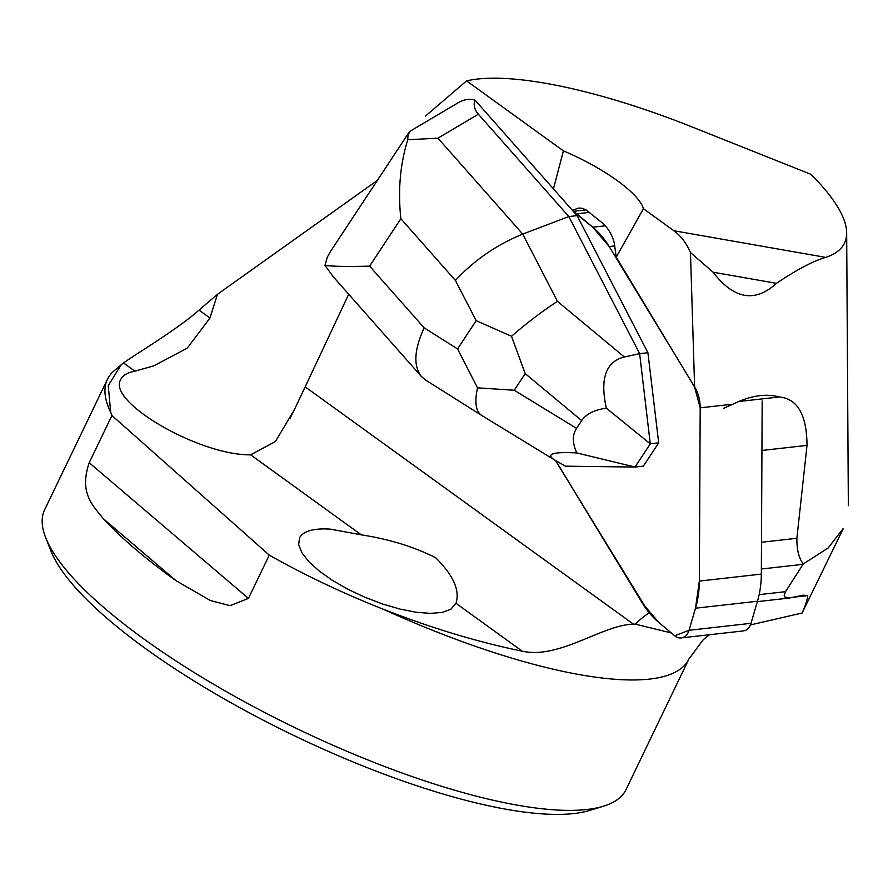 <?xml version="1.0" encoding="UTF-8"?>
<svg xmlns="http://www.w3.org/2000/svg" width="893" height="893" viewBox="0 0 893 893"><rect width="100%" height="100%" fill="white"/><g stroke="black" fill="none" stroke-linecap="round" stroke-linejoin="round"><path stroke-width="1.34" d="M762.175 400.868L761.338 574.099A80.66 61.673 83.6 0 1 757.476 601.235L751.002 623.314A12.904 9.868 83.6 0 1 743.155 630.938L681.169 637.915A12.904 9.868 -96.4 0 0 689.016 630.291L695.491 608.211A80.66 61.673 -96.4 0 0 699.353 581.086L700.19 407.844A32.26 24.669 -96.4 0 0 694.497 386.702L609.205 246.568A80.66 61.673 -96.4 0 0 592.807 227.224L576.766 213.795A12.904 9.868 -96.4 0 0 574.02 212.166L592.807 227.224L609.205 246.568L694.497 386.702L700.19 407.844L699.353 581.086L695.491 608.211L689.016 630.291L674.717 635.794L658.688 622.354L642.29 603.009L555.781 460.71A32.26 24.669 -96.4 0 0 556.998 462.875L642.29 603.009A80.66 61.673 -96.4 0 0 658.688 622.354L674.717 635.794A12.904 9.868 -96.4 0 0 681.169 637.915M348.694 294.244L305.183 386.859L633.494 624.185L635.291 624.14A132.276 101.143 83.6 0 1 648.017 613.591A132.276 101.143 83.6 0 1 649.423 613.223A80.66 61.673 -96.4 0 1 646.51 608.803L556.986 463.032A32.26 24.669 -96.4 0 1 555.636 460.632M793.33 597.216L807.752 595.598L803.309 595.196L789.2 598.053L784.869 596.982L784.188 595.542L785.516 591.679L803.32 563.918L828.135 548.001L843.182 528.567M723.363 408.436L738.69 401.526L779.209 396.972C797.516 398.68 806.781 414.821 807.015 445.384L796.88 538.278C796.746 549.854 798.9 558.393 803.32 563.918M649.736 613.391L648.017 613.591M825.724 257.385C813.277 260.968 796.846 269.619 776.463 283.327L713.116 272.209L690.468 252.596L694.62 387.093A32.26 24.669 -96.4 0 0 694.486 386.859L616.248 257.162L643.418 208.716L673.88 230.74L825.724 257.385A282.478 76.91 25.7 0 0 846.664 232.906A282.478 76.91 25.7 0 0 810.911 174.325L694.017 127.732C597.618 89.077 509.345 70.915 466.581 80.883L563.405 150.872L553.437 188.869L474.842 99.938C473.346 105.017 474.518 109.783 478.38 114.215L437.938 138.169L522.729 234.1C496.787 244.66 474.35 260.109 455.419 280.447L400.868 218.718C397.843 190.533 400.142 164.212 407.755 139.766L408.034 134.709L410.445 131.014L458.433 102.583C463.713 99.525 469.182 98.643 474.842 99.938M690.468 252.596C686.505 243.242 680.979 235.964 673.88 230.74M121.135 364.857L114.125 370.807A322.619 87.849 25.7 0 0 107.417 379.324L44.65 509.747A322.619 87.849 25.7 0 0 45.755 537.854A322.619 87.849 25.7 0 0 518.007 805.274A322.619 87.849 25.7 0 0 603.4 806.234A322.619 87.849 25.7 0 0 626.06 789.557L688.827 659.134L703.36 639.567L709.533 634.722M633.494 624.185C602.474 624.687 559.386 659.536 522.238 651.176C477.387 641.989 430.861 627.924 382.639 608.97C342.722 593.175 304.926 575.226 269.273 555.122L248.444 598.388L230.07 605.677L210.357 600.52L176.055 580.684A322.619 87.849 -154.3 0 1 103.365 518.744C92.325 504.858 79.042 492.925 89.211 462.719L111.938 415.502L110.699 412.387L108.254 385.642L121.08 364.913L123.535 362.96C134.519 354.834 177.763 329.16 199.016 310.117L217.446 294.31L209.967 318.02L187.195 348.203L153.819 365.84L134.91 371.187L123.535 362.96M107.417 379.324A322.619 87.849 25.7 0 0 110.699 412.387M361.285 534.84L330.142 529.102C313.398 528.131 303.196 531.089 299.501 537.943L298.664 544.596L301.767 552.577L308.677 561.485L319.035 570.884L332.33 580.294L347.89 589.246L364.936 597.283L382.606 604.014L400.031 609.093L416.317 612.274L430.66 613.391L442.336 612.386L450.775 609.316L455.966 603.266C460.107 590.396 453.331 575.204 435.617 557.69C414.006 546.806 389.225 539.182 361.285 534.84L250.632 454.838C199.251 455.53 106.234 401.47 120.834 379.413C122.888 375.283 127.576 372.537 134.91 371.187M111.938 415.502L269.273 555.122M738.69 401.526C753.703 395.197 767.199 393.668 779.209 396.972M713.116 272.209C733.823 299.255 754.942 302.961 776.463 283.327M750.421 624.921L802.104 613.022C805.586 605.086 807.462 599.27 807.752 595.598M635.291 624.14L671.357 632.97M843.26 528.6L802.104 613.022M377.326 180.431L217.446 294.31M250.632 454.838L275.435 441.522L294.21 410.01L305.183 386.859M563.405 150.872A84.69 23.062 -154.3 0 1 643.418 208.716M616.248 257.162L614.339 243.532C612.654 235.852 608.903 229.188 603.088 223.529L585.719 209.676L581.566 208.169L578.329 208.102L572.446 210.38M45.755 537.854L50.979 551.07A311.735 84.88 25.7 0 0 507.302 809.46A311.735 84.88 25.7 0 0 589.815 810.397L603.4 806.234M425.425 116.135L466.581 80.883M635.102 467.05L576.856 452.952C552.633 451.657 545.288 454.057 554.799 460.129L565.47 466.179L635.102 467.05L643.373 466.124L658.699 442.861L647.905 352.724L639.645 353.65L568.83 216.564L478.38 114.215M647.905 352.724L577.101 215.637L568.83 216.564L522.729 234.1L557.466 301.365C542.375 311.166 527.06 322.797 511.499 336.27L525.196 373.62L514.234 390.252L477.509 387.841C474.462 402.174 475.779 411.316 481.461 415.278M577.101 215.637L553.437 188.869M650.271 443.877L639.645 353.65L624.341 356.977C605.811 361.632 599.806 378.71 606.358 408.19L650.271 443.877L635.035 466.994M658.699 442.861L650.439 443.788M576.856 452.952C572.324 443.241 572.223 435.047 576.554 428.372L581.678 420.603C586.121 413.972 594.347 409.842 606.358 408.19M408.961 132.443L330.153 252.005L327.273 257.24L324.963 265.366C332.754 266.46 347.634 266.717 369.613 266.136L424.164 327.854C414.118 349.732 413.202 365.951 421.429 376.533L425.314 379.849L481.416 415.245M407.755 139.766L437.938 138.169M477.509 387.841L457.562 348.929L476.192 320.665L511.499 336.27M333.256 276.774L324.963 265.366M614.864 245.932L609.205 246.568M589.547 212.355L576.766 213.795M592.807 227.224L605.309 225.817M689.016 630.291L751.002 623.314M757.476 601.235L695.491 608.211M731.825 404.283L700.19 407.844M699.353 581.086L761.338 574.099M785.516 591.679L759.139 594.649M803.075 564.32L761.361 569.008M761.495 542.263L796.88 538.278M761.941 450.463L807.015 445.384M382.639 608.97A322.619 87.849 25.7 0 0 580.774 674.851A322.619 87.849 25.7 0 0 688.827 659.134M522.238 651.176L455.966 603.266M199.016 310.117L209.967 318.02M176.055 580.684L103.365 518.744M89.211 462.719L248.444 598.388M476.192 320.665L455.419 280.447M400.868 218.718L369.613 266.136M424.164 327.854L457.562 348.929M557.466 301.365L624.341 356.977M581.678 420.603L525.196 373.62M514.234 390.252L576.554 428.372M586.065 209.9L573.295 211.328M789.546 598.02L757.353 601.648M803.309 595.229L801.78 595.408M846.664 232.906L848.35 505.706M294.11 409.954L290.214 418.047M421.429 376.533L332.799 276.25M481.606 415.368L554.799 460.129"/></g></svg>

